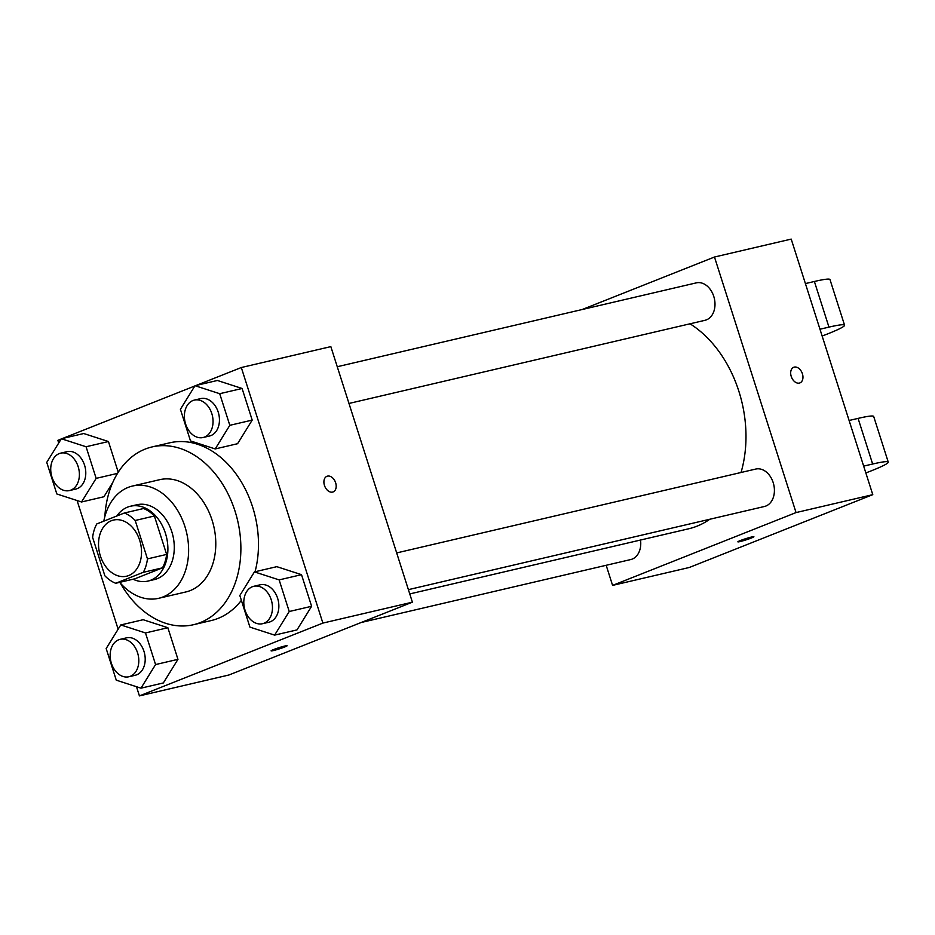 <?xml version="1.0" encoding="UTF-8"?>
<svg xmlns="http://www.w3.org/2000/svg" width="935" height="935" viewBox="0 0 935 935"><rect width="100%" height="100%" fill="white"/><g stroke="black" fill="none" stroke-linecap="round" stroke-linejoin="round"><path stroke-width="1.4" d="M111.3 520.76A28.821 21.037 76.9 0 1 113.474 520.07A28.821 21.037 76.9 0 1 140.519 543.352A28.821 21.037 76.9 0 1 126.587 576.205A28.821 21.037 76.9 0 1 99.928 554.443A28.821 21.037 76.9 0 1 111.3 520.76M92.612 537.38L104.872 575.796A37.201 27.15 76.9 0 0 115.706 583.276L143.289 572.325A37.201 27.15 76.9 0 0 147.461 558.896L135.201 520.479A37.201 27.15 76.9 0 0 124.355 512.999L96.772 523.951A37.201 27.15 76.9 0 0 92.612 537.38M147.461 558.896L166.64 554.42L154.38 515.991L135.201 520.479M154.38 515.991A37.201 27.15 76.9 0 0 143.534 508.523L124.355 512.999M166.64 554.42A37.201 27.15 76.9 0 1 162.468 567.849L143.289 572.325M115.706 583.276L134.897 578.788L162.468 567.849M133.062 579.221A38.428 28.05 -103.1 0 0 147.952 581.079A38.428 28.05 -103.1 0 0 165.425 533.254A38.428 28.05 -103.1 0 0 130.479 506.232A38.428 28.05 -103.1 0 0 116.84 515.98M130.479 506.232L136.872 504.748A38.428 28.05 76.9 0 1 171.818 531.758A38.428 28.05 76.9 0 1 154.345 579.583L147.952 581.079M119.692 582.341A57.643 42.075 -103.1 0 0 158.716 598.295A57.643 42.075 -103.1 0 0 184.92 526.557A57.643 42.075 -103.1 0 0 132.501 486.036A57.643 42.075 -103.1 0 0 103.797 521.169M158.716 598.295L185.89 591.948A57.643 42.075 -103.1 0 0 212.093 520.211A57.643 42.075 -103.1 0 0 159.675 479.69L132.501 486.036M120.428 583.206A91.268 66.619 -103.1 0 0 193.545 624.697A91.268 66.619 -103.1 0 0 235.024 511.118A91.268 66.619 -103.1 0 0 152.031 446.942A91.268 66.619 -103.1 0 0 104.86 516.517M152.031 446.942L169.609 442.839A91.268 66.619 76.9 0 1 252.614 507.004A91.268 66.619 76.9 0 1 255.045 571.752M241.37 600.352A91.268 66.619 76.9 0 1 211.123 620.583L193.545 624.697M274.621 635.122L297.003 629.898L311.612 606.289L301.514 574.674L276.818 566.668L254.437 571.893L239.827 595.501L249.914 627.116L274.621 635.122L289.231 611.513L279.144 579.899L254.437 571.893M140.963 688.172L163.344 682.947L177.954 659.339L167.868 627.724L143.16 619.718L120.779 624.942L106.169 648.551L116.267 680.166L140.963 688.172L155.572 664.563L145.486 632.948L120.779 624.942M136.498 686.734L139.42 695.897L322.879 623.084L241.312 367.525L196.256 385.407M194.854 385.968L62.598 438.457M61.196 439.018L57.865 440.338L58.718 443.015M77.079 500.541L118.137 629.208M215.202 448.94L237.583 443.704L252.193 420.095L242.095 388.481L217.399 380.475L195.018 385.699L180.408 409.308L190.495 440.923L215.202 448.94L229.811 425.32L219.713 393.705L195.018 385.699M103.925 496.754L112.761 482.472L103.925 496.754L81.544 501.978L96.153 478.369L86.067 446.755L61.359 438.749L46.75 462.358L56.836 493.972L81.544 501.978M86.067 446.755L108.437 441.53L118.242 472.222L108.437 441.53L83.741 433.524L61.359 438.749M139.42 695.897L228.946 674.988L412.393 602.175L330.838 346.616L241.312 367.525M412.393 602.175L322.879 623.084M326.946 476.289A8.403 5.715 -111.6 0 1 327.495 476.125A8.403 5.715 -111.6 0 1 335.513 482.402A8.403 5.715 -111.6 0 1 333.152 491.915A8.403 5.715 -111.6 0 1 324.737 486.212A8.403 5.715 -111.6 0 1 326.946 476.289A8.403 5.715 -111.6 0 1 327.507 476.125A8.403 5.715 -111.6 0 1 335.501 482.402A8.403 5.715 -111.6 0 1 333.152 491.915M273.511 649.603A8.403 0.619 -17.7 0 1 282.125 646.728A8.403 0.619 -17.7 0 1 287.115 645.734A8.403 0.619 -17.7 0 1 279.296 648.89A8.403 0.619 -17.7 0 1 271.092 650.842A8.403 0.619 -17.7 0 1 273.511 649.603M287.115 645.734A8.403 0.619 -17.7 0 1 279.296 648.878A8.403 0.619 -17.7 0 1 271.092 650.842M690.03 323.802A110.482 80.644 76.9 0 1 741.034 472.491M709.794 519.252A110.482 80.644 76.9 0 1 688.663 528.789L409.764 593.924M396.674 552.924L755.702 469.066A19.214 14.025 76.9 0 1 773.736 484.587A19.214 14.025 76.9 0 1 764.444 506.49L408.396 589.646M337.255 366.73L696.283 282.873A19.214 14.025 76.9 0 1 714.317 298.394A19.214 14.025 76.9 0 1 705.025 320.296L348.965 403.452M640.522 540.033A19.214 14.025 76.9 0 1 630.786 559.539L361.19 622.5M872.776 494.662L689.317 567.475L612.589 585.392L606.172 565.289L612.589 585.392L796.047 512.579L714.48 257.02L582.236 309.508L714.48 257.02L791.209 239.103L872.776 494.662L796.047 512.579L714.48 257.02M60.681 453.148L67.086 451.652A19.214 14.025 76.9 0 1 85.108 467.173A19.214 14.025 76.9 0 1 75.817 489.075L69.424 490.571A19.214 14.025 76.9 0 1 51.659 476.055A19.214 14.025 76.9 0 1 59.232 453.604A19.214 14.025 76.9 0 1 60.681 453.148A19.214 14.025 76.9 0 1 78.715 468.669A19.214 14.025 76.9 0 1 69.424 490.571M117.518 473.379L96.153 478.369M108.437 441.53L83.741 433.524M120.112 639.341L126.505 637.845A19.214 14.025 76.9 0 1 144.528 653.366A19.214 14.025 76.9 0 1 135.248 675.269L128.843 676.765A19.214 14.025 76.9 0 1 111.078 662.249A19.214 14.025 76.9 0 1 118.651 639.797A19.214 14.025 76.9 0 1 120.112 639.341A19.214 14.025 76.9 0 1 138.135 654.862A19.214 14.025 76.9 0 1 128.843 676.765M163.344 682.947L177.954 659.339L155.572 664.563M177.954 659.339L167.868 627.724L145.486 632.948M167.868 627.724L143.16 619.718M194.34 400.098L200.733 398.602A19.214 14.025 76.9 0 1 218.767 414.123A19.214 14.025 76.9 0 1 209.475 436.026L203.082 437.522A19.214 14.025 76.9 0 1 185.317 423.017A19.214 14.025 76.9 0 1 192.89 400.554A19.214 14.025 76.9 0 1 194.34 400.098A19.214 14.025 76.9 0 1 212.374 415.619A19.214 14.025 76.9 0 1 203.082 437.522M237.583 443.704L252.193 420.095L229.811 425.32M252.193 420.095L242.095 388.481L219.713 393.705M242.095 388.481L217.399 380.475M253.771 586.292L260.164 584.796A19.214 14.025 76.9 0 1 278.186 600.317A19.214 14.025 76.9 0 1 268.894 622.219L262.501 623.715A19.214 14.025 76.9 0 1 244.736 609.211A19.214 14.025 76.9 0 1 252.31 586.748A19.214 14.025 76.9 0 1 253.771 586.292A19.214 14.025 76.9 0 1 271.793 601.813A19.214 14.025 76.9 0 1 262.501 623.715M297.003 629.898L311.612 606.289L289.231 611.513M311.612 606.289L301.514 574.674L279.144 579.899M301.514 574.674L276.818 566.668M737.867 541.832A8.403 0.619 162.3 0 0 740.146 541.552A8.403 0.619 -17.7 0 1 737.867 541.832A8.403 0.619 -17.7 0 1 745.686 538.689A8.403 0.619 -17.7 0 1 753.89 536.725A8.403 0.619 -17.7 0 1 748.982 538.899A8.403 0.619 -17.7 0 1 740.146 541.552A8.403 0.619 162.3 0 0 748.958 538.899A8.403 0.619 162.3 0 0 753.89 536.725M612.589 585.392L796.047 512.579M799.928 382.906A8.403 5.715 68.4 0 0 802.417 373.79A8.403 5.715 -111.6 0 1 799.928 382.906A8.403 5.715 -111.6 0 1 791.513 377.202A8.403 5.715 -111.6 0 1 793.721 367.28A8.403 5.715 -111.6 0 1 802.417 373.79A8.403 5.715 68.4 0 0 793.721 367.28M819.972 329.214L828.959 327.121A57.643 4.278 -17.7 0 1 844.562 325.193A57.643 4.278 -17.7 0 1 822.146 336.027M865.833 472.935A57.643 4.278 162.3 0 0 888.25 462.1L873.687 416.461A57.643 4.278 162.3 0 0 858.085 418.389L849.097 420.481M844.562 325.193L829.988 279.553A57.643 4.278 162.3 0 0 814.385 281.482L805.409 283.585M888.25 462.1A57.643 4.278 162.3 0 0 872.647 464.029L863.659 466.121M828.959 327.121L814.385 281.482M872.647 464.029L858.085 418.389"/></g></svg>
